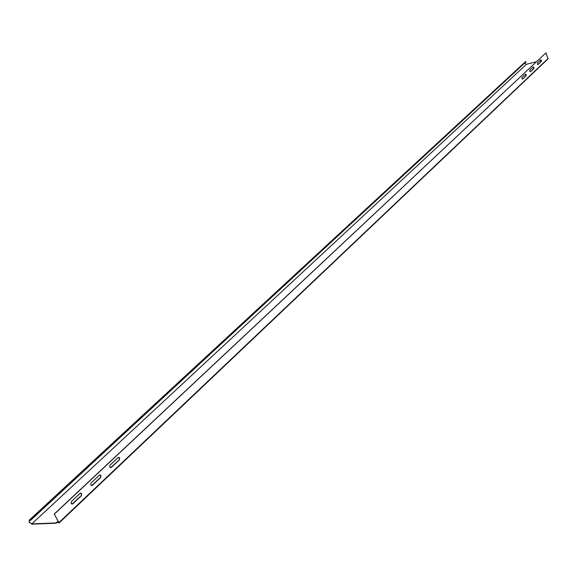 <?xml version="1.0" encoding="UTF-8"?>
<svg xmlns="http://www.w3.org/2000/svg" width="577" height="577" viewBox="0 0 577 577"><rect width="100%" height="100%" fill="white"/><g stroke="black" fill="none" stroke-linecap="round" stroke-linejoin="round"><path stroke-width="0.87" d="M59.049 523.029L54.238 514.035L545.972 52.839L548.042 58.897L59.049 523.029L57.274 522.12L56.265 523.202L31.944 524.161L29.203 522.178L29.124 520.281L525.395 61.753L29.124 520.281M524.702 63.052L526.39 64.335L536.336 61.768M539.545 60.938L541.305 60.484M525.395 61.753L526.109 61.753L30.639 520.288L29.333 520.504L29.405 522.171L31.8 523.902L56.135 522.935L56.979 521.904M526.044 61.58L30.502 520.028L29.687 520.065M54.238 514.035L58.825 522.481L58.731 522.834L56.957 521.925M545.972 52.839L54.447 514.028M110.005 465.17L118.162 457.496L119.634 457.857L119.381 459.84L111.238 467.529L109.745 467.175L110.005 465.17M522.041 77.412L525.488 74.173L526.174 74.664L526.13 75.839L522.611 79.143L521.997 78.595L522.041 77.412M537.454 62.915L540.757 59.799L541.421 60.289L541.385 61.436L538.081 64.559L537.418 64.069L537.454 62.915M529.823 70.091L533.198 66.91L533.876 67.408L533.833 68.569L530.465 71.75L529.787 71.259L529.823 70.091M71.425 501.478L80.124 493.285L81.682 493.623L81.407 495.693L72.716 503.894L71.144 503.562L71.425 501.478M91.022 483.036L99.446 475.102L100.961 475.455L100.701 477.475L92.291 485.416L90.755 485.077L91.022 483.036M110.582 467.788L119.179 459.855L119.425 457.871L118.595 457.258M522.495 79.157L525.964 75.883L525.51 74.152M537.894 64.617L541.219 61.479L540.779 59.784M530.27 71.815L533.667 68.605L533.22 66.896M71.988 504.175L81.198 495.701L81.472 493.638L80.629 493.025M91.599 485.69L100.492 477.489L100.751 475.47L99.915 474.857M31.8 523.902L526.39 64.335M57.621 522.055L58.263 521.449M548.121 58.479L59.034 522.466"/></g></svg>
